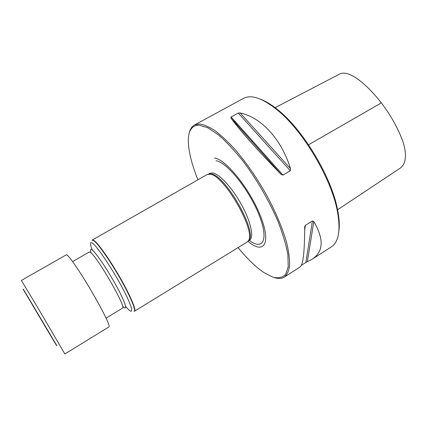 <?xml version="1.0" encoding="UTF-8"?>
<svg xmlns="http://www.w3.org/2000/svg" width="427" height="427" viewBox="0 0 427 427"><rect width="100%" height="100%" fill="white"/><g stroke="black" fill="none" stroke-linecap="round" stroke-linejoin="round"><path stroke-width="0.64" d="M274.7 107.887L340.18 73.775C350.167 69.724 368.175 85.923 381.327 102.912C390.817 115.231 398.081 128.297 403.115 142.111C407.321 156.074 405.847 165.084 398.711 169.14L337.357 209.913M236.868 124.705L236.766 123.286M260.742 99.304C266.411 101.45 272.645 105.394 279.445 111.148C304.254 131.569 331.512 177.637 337.479 209.203C339.246 217.935 339.711 225.301 338.857 231.301M252.074 140.44L252.256 141.977M234.946 122.549L234.882 121.177M274.614 277.683C278.543 278.874 281.799 278.666 284.382 277.064C287.109 274.732 288.855 270.851 289.623 265.429C289.762 259.141 288.764 251.53 286.629 242.6C282.487 228.087 275.794 212.219 266.56 195C256.83 177.856 246.39 162.746 235.234 149.663C228.039 141.785 221.255 135.434 214.893 130.603C208.904 126.734 203.7 124.519 199.286 123.969L194.413 125.036L243.411 98.423C251.396 94.186 262.973 98.279 278.153 110.705C303.367 131.479 331.165 178.454 337.245 210.554C340.831 229.838 338.851 241.96 331.293 246.918L312.068 259.274L305.871 262.44L301.339 265.348M194.413 125.036C191.766 126.531 190.015 129.285 189.166 133.304M284.382 277.064L300.138 266.939C303.133 264.825 304.643 251.61 304.67 227.292L305.358 225.349L312.447 220.924L313.834 221.57C324.13 239.205 323.538 251.775 312.068 259.274M281.025 174.259C258.757 151.697 239.051 129.456 230.9 118.007L231.14 116.982L238.266 113.07L240.134 112.936C261.041 117.35 281.217 138.642 290.52 168.654L290.317 170.747L282.984 175.086L281.334 174.552L230.9 118.007M94.009 240.492L92.365 239.979L207.154 174.542L210.153 174.2C224.004 174.921 256.494 231.701 248.343 240.785L247.121 242.072L134.516 311.203C136.523 310.232 130.39 295.644 120.174 277.806C109.99 259.974 98.263 243.374 94.009 240.492M248.162 241.068L249.048 240.027C257.166 230.97 224.949 174.648 211.157 173.949L208.536 174.109M247.964 241.33C263.48 254.652 271.449 244.415 260.929 217.156C250.622 189.93 225.782 158.913 214.471 158.054M238.069 247.628C247.068 258.613 255.634 266.896 263.779 272.469L272.8 277.155C278.153 278.489 282.402 277.625 285.546 274.566L288.225 266.795L287.899 254.807C286.133 244.868 282.733 233.484 277.694 220.658C268.706 200.167 257.433 180.685 243.881 162.212C235.042 151.073 226.566 141.961 218.464 134.879L207.629 127.668L198.929 125.138C190.826 125.479 187.357 132.205 188.526 145.308C189.492 155.129 192.63 166.626 197.931 179.804M107.908 322.268C109.05 325.07 109.413 326.602 108.997 326.868L64.851 353.972L38.083 308.214L21.35 280.464L66.356 254.807C67.455 254.017 75.339 264.724 85.144 280.614C94.938 296.477 104.764 314.507 107.908 322.268M32.388 304.873L50.023 334.64L32.388 304.873M106.072 318.126L122.49 308.123C126.856 308.209 97.548 257.043 90.572 252.512L89.28 252.005L72.611 261.586M313.834 221.57L307.339 261.703M312.447 220.924L305.871 262.44M305.358 225.349L304.675 230.078M290.52 168.654L240.134 112.936M290.317 170.747L238.266 113.07M282.984 175.086L231.14 116.982M122.517 306.052C128.148 312.126 126.013 303.794 117.217 287.478C108.495 271.225 96.16 252.843 92.152 249.928C90.401 248.653 90.054 249.667 91.106 252.976M125.661 306.405C134.142 316.802 133.8 309.778 123.515 290.056C113.336 270.424 97.335 246.422 92.397 243.102C89.873 241.442 89.846 243.758 92.307 250.051M134.105 311.395C136.453 310.979 130.523 296.605 120.249 278.575C110.006 260.561 98.05 243.577 93.759 240.663L91.997 240.246M248.124 241.122L249.512 240.273C254.166 237.647 251.081 222.334 241.879 205.398C232.736 188.456 219.686 174.088 212.897 172.956L209.881 173.309L208.472 174.115M248.973 240.107C262.931 251.076 269.122 239.995 258.975 214.749C249.032 189.545 226.513 161.742 216.062 160.792M308.561 144.769L381.327 102.912M23.298 289.138L56.93 345.811M56.273 345.096L23.106 289.148L56.273 345.096M304.67 227.313L304.846 226.075M281.334 174.552L230.799 117.847M279.445 111.148L278.153 110.705M337.479 209.203L337.245 210.554M209.876 173.832L208.867 174.088M249.048 240.027L248.343 240.785"/></g></svg>
